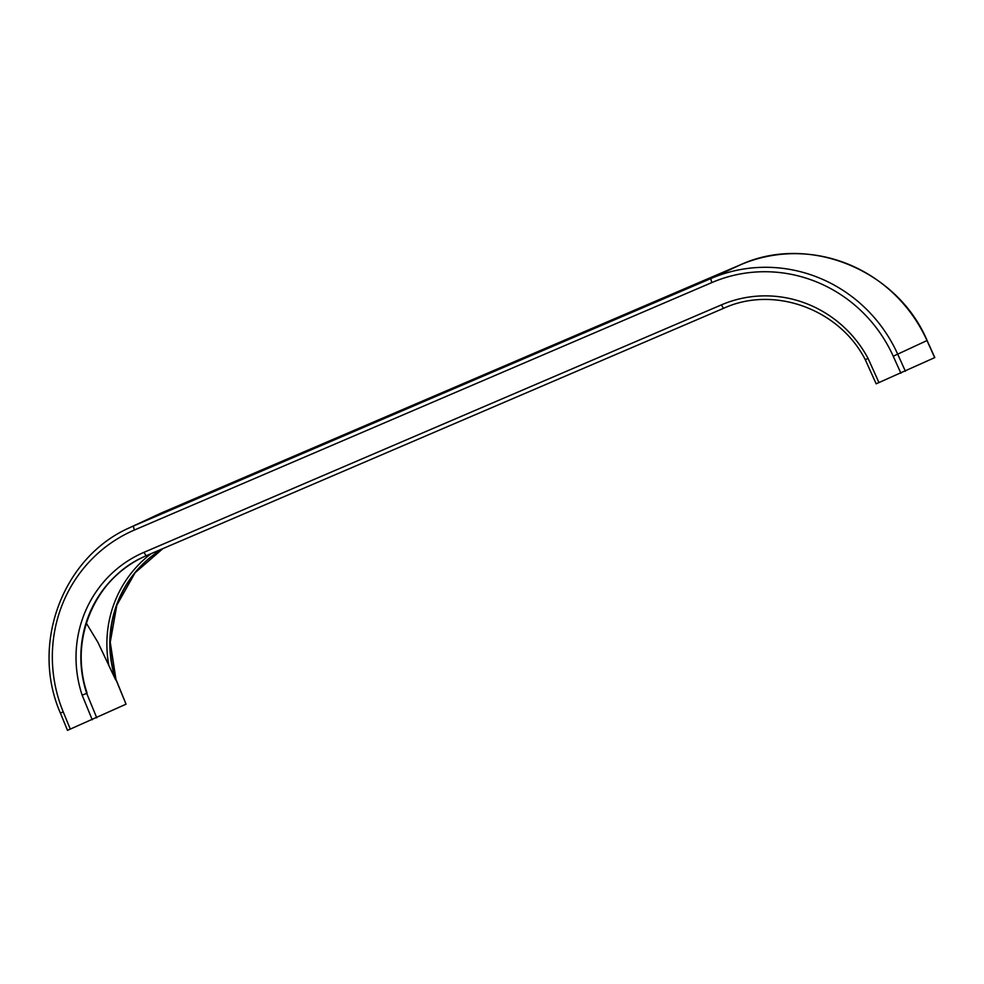 <?xml version="1.0" encoding="UTF-8"?>
<svg xmlns="http://www.w3.org/2000/svg" width="984" height="984" viewBox="0 0 984 984"><rect width="100%" height="100%" fill="white"/><g stroke="black" fill="none" stroke-linecap="round" stroke-linejoin="round"><path stroke-width="1.48" d="M144.095 552.282A4.047 0.984 66.8 0 0 146.579 555.591L723.99 308.14A4.047 0.984 66.8 0 0 724.003 308.14A4.047 0.984 66.8 0 1 721.506 304.831L144.095 552.282A117.342 113.861 -114.9 0 0 82.139 695.159L87.047 693.253L86.69 691.764C69.015 639.551 95.067 578.235 143.935 556.772M67.601 730.3L126.038 704.187L116.014 679.772L110.245 642.232L116.825 605.197L135.079 572.762L162.95 548.568A113.295 109.937 65.1 0 0 116.014 679.772L115.681 679.919A113.295 109.937 65.1 0 1 162.692 548.691M86.346 623.204L97.834 642.208L115.681 679.919M126.038 704.187L116.112 679.71M721.506 304.831A117.342 113.861 65.1 0 1 868.048 358.361L865.416 359.689M740.497 264.782A4.047 0.984 66.8 0 0 740.485 264.782L163.073 512.233A4.047 0.984 66.8 0 0 163.073 512.233A4.047 0.984 66.8 0 0 163.061 512.233L133.775 525.862L711.198 278.411L740.485 264.782C808.418 233.577 897.224 269.678 927.1 340.513L934.8 357.586L876.154 383.809L865.305 359.738C839.401 309.087 774.076 285.286 723.99 308.14L146.579 555.591A113.295 109.937 -114.9 0 0 143.602 556.919A113.295 109.937 -114.9 0 0 86.715 693.4L96.752 717.816M60.491 712.982L60.381 713.031C30.147 644.053 62.816 556.821 129.95 527.572A145.669 141.339 -114.9 0 1 133.775 525.862A4.047 0.984 66.8 0 0 134.488 529.995L711.912 282.543A141.622 137.416 65.1 0 1 893.238 356.22L900.901 373.231M905.403 371.263L897.703 354.191A145.669 141.339 65.1 0 0 711.198 278.411A4.047 0.984 66.8 0 0 711.912 282.543M67.502 730.362L60.381 713.031L63.234 711.912A141.622 137.416 -114.9 0 1 134.488 529.995M151.204 553.611A115.509 112.078 -114.9 0 0 108.929 665.774M92.25 719.771L82.139 695.159M163.061 512.233A145.669 141.339 -114.9 0 0 159.236 513.943L129.95 527.572M893.238 356.22L926.989 340.562L934.689 357.635M163.073 512.233L740.485 264.782A145.669 141.339 65.1 0 1 926.989 340.562L927.1 340.513M70.331 729.169L63.234 711.912M87.047 693.253A113.295 109.937 65.1 0 1 143.762 556.846M878.983 382.628L868.048 358.361M146.579 555.591L143.602 556.919"/></g></svg>
